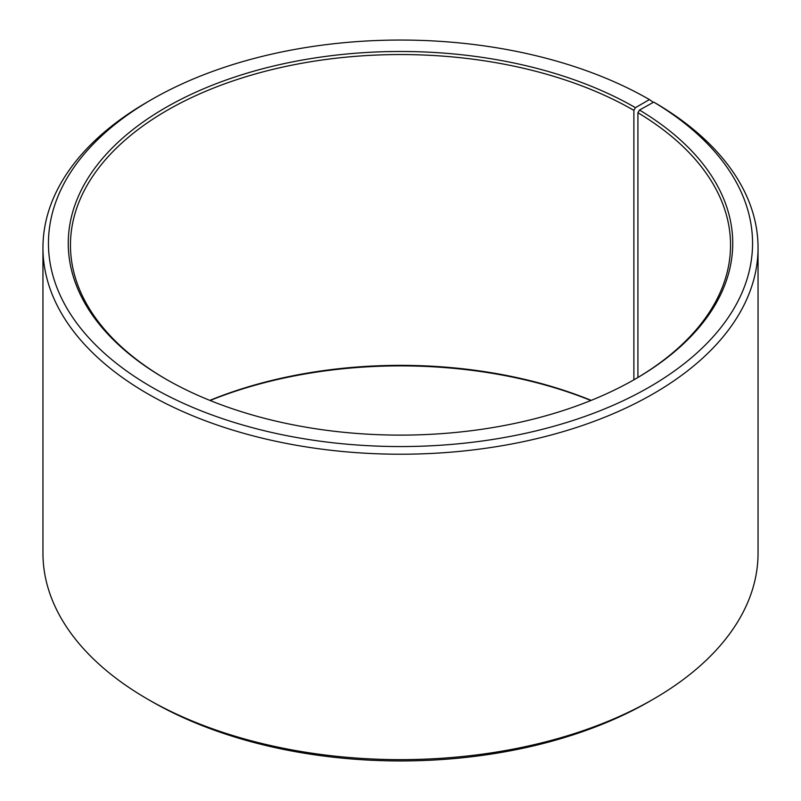 <?xml version="1.0" encoding="UTF-8"?>
<svg xmlns="http://www.w3.org/2000/svg" width="801" height="801" viewBox="0 0 801 801"><rect width="100%" height="100%" fill="white"/><g stroke="black" fill="none" stroke-linecap="round" stroke-linejoin="round"><path stroke-width="1.2" d="M634.652 379.384A330.042 190.548 -0 0 0 730.542 245.096A330.042 190.548 -0 0 0 637.916 112.731L637.916 377.461M653.326 102.348L649.431 99.584L635.433 107.664A332.245 191.819 -0 0 0 165.567 107.664A332.245 191.819 -0 0 0 165.567 378.933A332.245 191.819 -0 0 0 635.433 378.933A332.245 191.819 -0 0 0 639.498 110.057L637.916 112.731M649.431 99.584A352.05 203.254 -0 0 0 151.559 99.584A352.05 203.254 -0 0 0 151.569 387.023A352.05 203.254 -0 0 0 647.258 388.275A352.05 203.254 -0 0 0 653.746 102.107L639.498 110.057M151.559 99.584L147.674 101.827A357.546 206.428 -0 0 0 42.954 247.789A357.546 206.428 -0 0 0 147.674 393.762A357.546 206.428 -0 0 0 537.331 438.507A357.546 206.428 -0 0 0 758.046 247.789A357.546 206.428 -0 0 0 657.701 104.4L653.746 102.107M42.954 247.789L42.954 553.211A357.546 206.428 -0 0 0 147.674 699.173L151.569 701.416A352.05 203.254 -0 0 0 649.441 701.416L653.326 699.173A357.546 206.428 -0 0 0 758.046 553.211L758.046 247.789M653.326 699.173A357.546 206.428 -0 0 1 147.674 699.173L151.559 701.416A352.05 203.254 -0 0 0 151.569 701.416M591.198 400.38A330.042 190.548 -0 0 0 209.802 400.38M590.898 400.5A332.245 191.819 -0 0 0 210.102 400.5M635.433 107.664L633.881 110.358A330.042 190.548 -0 0 0 274.202 69.056A330.042 190.548 -0 0 0 70.458 245.096A330.042 190.548 -0 0 0 166.348 379.384M633.881 110.358L633.881 379.834"/></g></svg>
